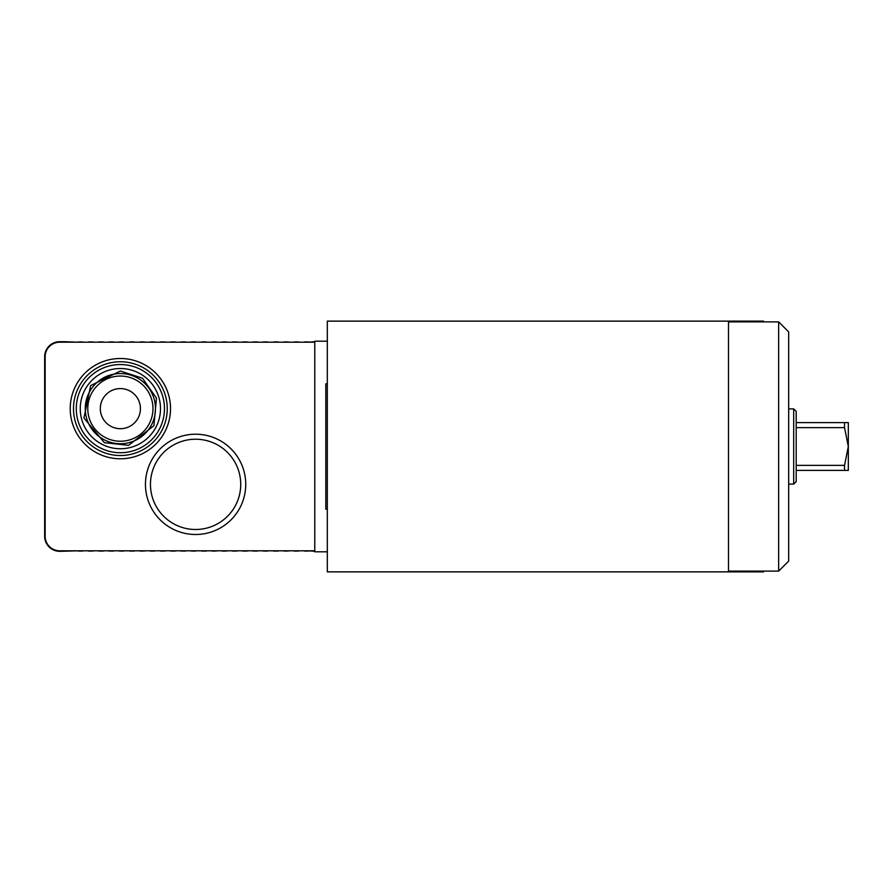 <?xml version="1.0" encoding="UTF-8"?>
<svg xmlns="http://www.w3.org/2000/svg" width="893" height="893" viewBox="0 0 893 893"><rect width="100%" height="100%" fill="white"/><g stroke="black" fill="none" stroke-linecap="round" stroke-linejoin="round"><path stroke-width="1.34" d="M603.132 571.866L763.604 571.866L763.604 571.118M763.604 321.882L763.604 321.134L327.318 321.134L327.318 571.866L628.203 571.866M603.132 321.134L628.203 321.134M327.318 551.807L314.782 551.807L314.782 341.193L327.318 341.193M327.318 383.811L325.811 383.811L325.811 509.189L327.318 509.189M796.199 481.606L796.199 411.394L793.687 408.894L793.687 484.106L796.199 481.606M788.675 408.894L793.687 408.894M796.199 470.388L848.317 470.388L844.532 470.388L844.532 465.365L848.317 446.5L844.532 427.635L844.532 422.612L848.317 422.612L796.199 422.612M848.317 422.612L848.317 470.388M844.532 465.365L796.199 465.365M796.199 427.635L844.532 427.635M788.675 561.083L788.675 331.917L778.64 321.882L778.64 571.118L788.675 561.083M728.498 321.882L778.64 321.882M728.498 571.866L728.498 321.134M240.73 484.363A45.13 45.13 0 0 1 173.03 523.443A45.13 45.13 0 0 1 173.03 445.272A45.13 45.13 0 0 1 240.73 484.363M245.742 484.363A50.153 50.153 0 0 1 170.518 527.785A50.153 50.153 0 0 1 170.518 440.93A50.153 50.153 0 0 1 245.742 484.363M170.518 408.637A50.153 50.153 0 0 1 95.294 452.07A50.153 50.153 0 0 1 95.294 365.215A50.153 50.153 0 0 1 170.518 408.637M65.569 342.198A15.683 15.683 0 0 0 64.129 341.695L78.249 342.198M78.249 550.802L60.925 551.305A15.092 15.092 0 0 0 63.738 550.802M60.925 551.305L59.697 551.305A15.047 15.047 0 0 1 44.65 536.269L44.65 356.731A15.047 15.047 0 0 1 59.697 341.695L64.129 341.695M82.759 551.059L78.249 551.059M82.759 550.802L88.53 550.802M93.039 551.059L88.53 551.059M93.039 550.802L98.81 550.802M103.32 551.059L98.81 551.059M103.32 550.802L109.091 550.802M113.601 551.059L109.091 551.059M113.601 550.802L119.372 550.802M123.881 551.059L119.372 551.059M123.881 550.802L129.652 550.802M134.162 551.059L129.652 551.059M134.162 550.802L139.933 550.802M144.443 551.059L139.933 551.059M144.443 550.802L150.214 550.802M154.723 551.059L150.214 551.059M154.723 550.802L160.494 550.802M165.004 551.059L160.494 551.059M165.004 550.802L170.775 550.802M175.285 551.059L170.775 551.059M175.285 550.802L181.056 550.802M185.565 551.059L181.056 551.059M185.565 550.802L191.336 550.802M195.846 551.059L191.336 551.059M195.846 550.802L201.617 550.802M206.127 551.059L201.617 551.059M206.127 550.802L211.898 550.802M216.407 551.059L211.898 551.059M216.407 550.802L222.167 550.802M226.688 551.059L222.167 551.059M226.688 550.802L232.448 550.802M236.969 551.059L232.448 551.059M236.969 550.802L242.729 550.802M247.249 551.059L242.729 551.059M247.249 550.802L253.009 550.802M257.53 551.059L253.009 551.059M257.53 550.802L263.29 550.802M267.811 551.059L263.29 551.059M267.811 550.802L273.571 550.802M278.091 551.059L273.571 551.059M278.091 550.802L283.851 550.802M288.372 551.059L283.851 551.059M288.372 550.802L294.132 550.802M298.653 551.059L294.132 551.059M298.653 550.802L304.413 550.802M308.922 551.059L304.413 551.059M308.922 550.802L314.782 551.305M308.922 342.198L314.782 341.695M78.249 341.941L82.759 341.941M88.53 342.198L82.759 342.198M88.53 341.941L93.039 341.941M98.81 342.198L93.039 342.198M98.81 341.941L103.32 341.941M109.091 342.198L103.32 342.198M109.091 341.941L113.601 341.941M119.372 342.198L113.601 342.198M119.372 341.941L123.881 341.941M129.652 342.198L123.881 342.198M129.652 341.941L134.162 341.941M139.933 342.198L134.162 342.198M139.933 341.941L144.443 341.941M150.214 342.198L144.443 342.198M150.214 341.941L154.723 341.941M160.494 342.198L154.723 342.198M160.494 341.941L165.004 341.941M170.775 342.198L165.004 342.198M170.775 341.941L175.285 341.941M181.056 342.198L175.285 342.198M181.056 341.941L185.565 341.941M191.336 342.198L185.565 342.198M191.336 341.941L195.846 341.941M201.617 342.198L195.846 342.198M201.617 341.941L206.127 341.941M211.898 342.198L206.127 342.198M211.898 341.941L216.407 341.941M222.167 342.198L216.407 342.198M222.167 341.941L226.688 341.941M232.448 342.198L226.688 342.198M232.448 341.941L236.969 341.941M242.729 342.198L236.969 342.198M242.729 341.941L247.249 341.941M253.009 342.198L247.249 342.198M253.009 341.941L257.53 341.941M263.29 342.198L257.53 342.198M263.29 341.941L267.811 341.941M273.571 342.198L267.811 342.198M273.571 341.941L278.091 341.941M283.851 342.198L278.091 342.198M283.851 341.941L288.372 341.941M294.132 342.198L288.372 342.198M294.132 341.941L298.653 341.941M304.413 342.198L298.653 342.198M304.413 341.941L308.922 341.941M314.782 550.802L59.697 550.802A14.545 14.545 0 0 1 45.152 536.269L45.152 356.731A14.545 14.545 0 0 1 59.697 342.198L314.782 342.198M120.376 361.754A46.883 46.883 0 0 0 79.767 432.078A46.883 46.883 0 0 0 160.974 432.078A46.883 46.883 0 0 0 120.376 361.754M120.376 364.545A44.092 44.092 0 0 0 82.189 430.683A44.092 44.092 0 0 0 158.563 430.683A44.092 44.092 0 0 0 120.376 364.545M120.376 373.531A35.106 35.106 0 0 0 89.97 426.195A35.106 35.106 0 0 0 150.772 426.195A35.106 35.106 0 0 0 120.376 373.531M120.376 376.042A32.594 32.594 0 0 1 148.606 424.934A32.594 32.594 0 0 1 92.146 424.934A32.594 32.594 0 0 1 120.376 376.042M120.376 368.519A40.118 40.118 0 0 0 85.628 428.696A40.118 40.118 0 0 0 155.114 428.696A40.118 40.118 0 0 0 120.376 368.519M120.376 388.578A20.059 20.059 0 0 0 102.996 418.672A20.059 20.059 0 0 0 137.745 418.672A20.059 20.059 0 0 0 120.376 388.578M788.675 484.106L793.687 484.106M728.498 571.118L778.64 571.118M120.376 371.03L90.651 385.586L83.942 417.991L104.358 442.671L128.581 445.339L153.886 425.715L156.487 398.144L142.478 378.208L120.376 371.03"/></g></svg>
